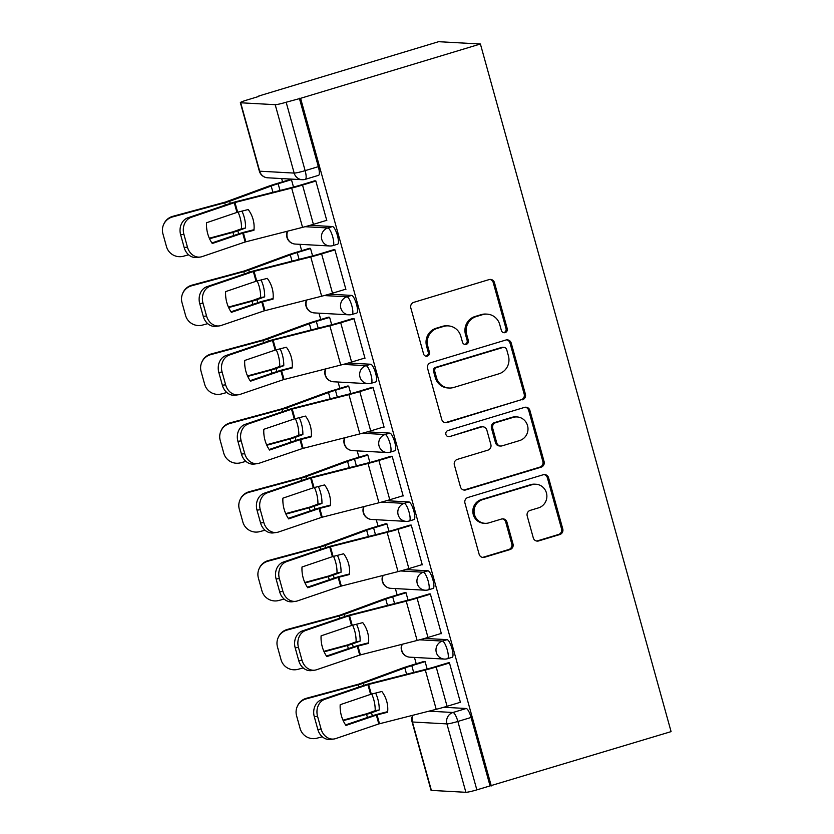 <?xml version="1.0" encoding="UTF-8"?>
<svg xmlns="http://www.w3.org/2000/svg" width="834" height="834" viewBox="0 0 834 834"><rect width="100%" height="100%" fill="white"/><g stroke="black" fill="none" stroke-linecap="round" stroke-linejoin="round"><path stroke-width="1.25" d="M505.143 332.61A3.159 3.044 93.2 0 0 507.239 328.69L494.468 282.663A4.514 4.347 93.2 0 0 489.089 279.599L413.8 302.335A4.514 4.347 93.2 0 0 410.818 307.934L423.589 353.96A3.159 3.044 93.2 0 0 427.352 356.108A3.159 3.044 93.2 0 0 429.437 352.188L427.79 346.235A14.439 13.928 93.2 0 1 437.329 328.325L443.605 326.438A14.439 13.928 93.2 0 1 460.827 336.258L462.484 342.211A3.159 3.044 93.2 0 0 466.248 344.359A3.159 3.044 93.2 0 0 468.343 340.439L466.686 334.486A14.439 13.928 93.2 0 1 476.224 316.576L482.5 314.689A14.439 13.928 93.2 0 1 499.722 324.509L501.38 330.462A3.159 3.044 93.2 0 0 505.143 332.61M503.527 332.63A3.159 3.044 93.2 0 0 506.019 328.627L493.248 282.601A4.514 4.347 93.2 0 0 489.923 279.432M425.736 356.128A3.159 3.044 93.2 0 0 428.228 352.125L426.57 346.162L427.79 346.235M464.632 344.379A3.159 3.044 93.2 0 0 467.123 340.376L465.466 334.413L466.686 334.486M533.28 537.847A4.514 4.347 93.2 0 0 538.67 540.922L559.791 534.542A4.514 4.347 93.2 0 0 562.773 528.944L548.595 477.83A4.514 4.347 93.2 0 0 543.205 474.754L467.926 497.491A4.514 4.347 93.2 0 0 464.945 503.09L479.123 554.214A4.514 4.347 93.2 0 0 484.502 557.279L510.022 549.575A4.514 4.347 93.2 0 0 513.004 543.976L506.936 522.105A4.514 4.347 93.2 0 0 501.547 519.029L488.901 522.855A12.072 11.634 93.2 0 1 474.119 512.649A12.072 11.634 93.2 0 1 482.469 499.681L532.029 484.71A12.072 11.634 93.2 0 1 546.812 494.906A12.072 11.634 93.2 0 1 538.462 507.885L530.195 510.377A4.514 4.347 93.2 0 0 527.213 515.975L533.28 537.847M491.278 785.941L300.584 98.318L480.394 44.004L671.089 731.626L476.85 789.861A9.195 0.803 164.5 0 1 465.883 792.3L431.387 790.403A9.195 0.803 164.5 0 1 431.042 790.278L412.079 721.869A9.195 0.803 164.5 0 0 412.413 721.994L431.387 790.403M522.428 399.809A4.514 4.347 93.2 0 0 525.41 394.211L511.232 343.097A4.514 4.347 93.2 0 0 505.842 340.032L430.563 362.769A4.514 4.347 93.2 0 0 427.581 368.367L441.759 419.481A4.514 4.347 93.2 0 0 447.139 422.546L521.208 399.747A4.514 4.347 93.2 0 0 524.19 394.148L510.012 343.035A4.514 4.347 93.2 0 0 506.686 339.865M529.913 410.464L544.091 461.577A4.514 4.347 93.2 0 1 541.11 467.176L465.82 489.912A4.514 4.347 93.2 0 1 460.441 486.847L454.374 464.965A4.514 4.347 93.2 0 1 457.355 459.378L487.89 450.151A4.514 4.347 93.2 0 0 490.861 444.553L486.837 430.042A4.514 4.347 93.2 0 0 481.458 426.977L449.672 436.578A3.159 3.044 93.2 0 1 445.804 433.909A3.159 3.044 93.2 0 1 447.994 430.511L524.523 407.388A4.514 4.347 93.2 0 1 529.913 410.464L528.693 410.391L542.871 461.515L544.091 461.577M443.782 707.263L466.196 708.504L452.987 712.486A9.195 2.304 73.2 0 1 457.876 721.452L476.85 789.861M240.692 102.78L259.666 171.189L294.162 173.086L275.199 104.677L240.692 102.78A9.195 0.803 -15.5 0 1 240.359 102.665A9.195 0.803 -15.5 0 1 246.781 100.07L258.874 96.41M281.663 178.57L282.559 181.822M299.896 244.32L301.658 250.669M318.995 313.177L320.746 319.516M338.083 382.024L339.845 388.373M357.181 450.871L358.933 457.22M376.27 519.728L378.031 526.066M395.368 588.575L397.13 594.923M414.456 657.421L416.218 663.77M258.769 96.014L438.58 41.7L480.394 44.004M275.199 104.677A9.195 0.803 -15.5 0 0 286.156 102.238L305.129 170.647A9.195 2.304 73.2 0 1 305.348 179.32L318.557 175.328A9.195 2.304 73.2 0 0 318.338 166.664L305.129 170.647A9.195 0.803 -15.5 0 1 294.162 173.086A9.195 8.861 93.2 0 0 302.179 179.696A9.195 9.195 0 0 0 305.348 179.32M300.584 98.318L286.156 102.238M326.011 220.541L326.803 220.583L315.794 180.863L314.032 181.02M345.109 289.388L345.901 289.429L334.882 249.71L333.131 249.866M312.594 255.913L310.498 248.365L308.747 248.532M364.197 358.234L364.99 358.286L353.981 318.557L352.219 318.724M331.682 324.76L329.597 317.222L327.835 317.379M383.296 427.091L384.088 427.133L373.069 387.414L371.318 387.57M350.78 393.606L348.685 386.069L346.934 386.225M402.395 495.938L403.176 495.98L392.168 456.261L390.406 456.427M369.879 462.463L367.784 454.916L366.032 455.083M421.483 564.795L422.275 564.837L411.256 525.107L409.504 525.274M388.967 531.31L386.882 523.773L385.12 523.929M440.581 633.642L441.374 633.684L430.354 593.964L428.593 594.121M408.066 600.157L405.97 592.62L404.219 592.776M459.67 702.489L460.462 702.53L449.443 662.811L447.691 662.978M427.154 669.014L425.069 661.466L423.307 661.633M424.694 638.417L447.107 639.647L442.416 641.065A9.195 2.304 73.2 0 1 447.191 649.623A9.195 2.304 73.2 0 1 447.524 658.693L452.216 657.275A9.195 2.304 -106.8 0 0 451.882 648.206A9.195 2.304 -106.8 0 0 447.107 639.647M405.595 569.559L428.009 570.8L423.328 572.218A9.195 2.304 73.2 0 1 428.092 580.777A9.195 2.304 73.2 0 1 428.436 589.846L433.117 588.429A9.195 2.304 -106.8 0 0 432.783 579.359A9.195 2.304 -106.8 0 0 428.009 570.8M386.507 500.713L408.921 501.953L404.229 503.361A9.195 2.304 73.2 0 1 409.004 511.93A9.195 2.304 73.2 0 1 409.338 521L414.029 519.582A9.195 2.304 -106.8 0 0 413.695 510.512A9.195 2.304 -106.8 0 0 408.921 501.953M367.408 431.866L389.822 433.096L385.141 434.514A9.195 2.304 73.2 0 1 389.905 443.073A9.195 2.304 73.2 0 1 390.239 452.143L394.93 450.725A9.195 2.304 -106.8 0 0 394.597 441.655A9.195 2.304 -106.8 0 0 389.822 433.096M348.32 363.009L370.734 364.249L366.043 365.667A9.195 2.304 73.2 0 1 370.817 374.226A9.195 2.304 73.2 0 1 371.151 383.296L375.832 381.878A9.195 2.304 -106.8 0 0 375.498 372.808A9.195 2.304 -106.8 0 0 370.734 364.249M329.221 294.162L351.635 295.403L346.944 296.81A9.195 2.304 73.2 0 1 351.719 305.38A9.195 2.304 73.2 0 1 352.052 314.449L356.743 313.031A9.195 2.304 -106.8 0 0 356.41 303.962A9.195 2.304 -106.8 0 0 351.635 295.403M310.123 225.316L332.547 226.546L327.856 227.963A9.195 2.304 73.2 0 1 332.63 236.522A9.195 2.304 73.2 0 1 332.964 245.592L337.645 244.174A9.195 2.304 -106.8 0 0 337.311 235.105A9.195 2.304 -106.8 0 0 332.547 226.546M293.495 187.056L291.41 179.518L289.648 179.675M490.058 785.868L471.085 717.459A9.195 2.304 -106.8 0 0 466.196 708.504M299.364 98.256L318.338 166.664M487.139 314.126L485.92 314.064A14.439 13.928 93.2 0 0 481.281 314.616L482.5 314.689M465.466 334.413A14.439 13.928 93.2 0 1 475.005 316.513L481.281 314.616M448.244 325.875L447.024 325.813A14.439 13.928 93.2 0 0 442.385 326.365L443.605 326.438M426.57 346.162A14.439 13.928 93.2 0 1 436.109 328.262L442.385 326.365M445.085 422.65A4.514 4.347 93.2 0 0 445.919 422.484L521.208 399.747M506.697 349.634A3.159 3.044 93.2 0 0 502.923 347.486L436.849 367.44A3.159 3.044 93.2 0 0 434.754 371.359L436.505 377.646A14.439 13.928 93.2 0 0 453.727 387.466L498.899 373.82A14.439 13.928 93.2 0 0 508.438 355.909L506.697 349.634M503.944 347.361L502.725 347.298A3.159 3.044 93.2 0 0 501.703 347.413L502.923 347.486M449.088 388.018L447.868 387.956A14.439 13.928 93.2 0 1 435.285 377.573L433.534 371.297A3.159 3.044 93.2 0 1 435.629 367.377L501.703 347.413M463.767 490.006A4.514 4.347 93.2 0 0 464.601 489.85L539.89 467.113A4.514 4.347 93.2 0 0 542.871 461.515M482.907 426.799L481.687 426.737A4.514 4.347 93.2 0 0 480.238 426.904L449.672 436.578M519.572 440.581A12.072 11.634 93.2 0 0 517.017 416.937A12.072 11.634 93.2 0 0 513.139 417.407L495.677 422.682A4.514 4.347 93.2 0 0 492.696 428.28L496.72 442.791A4.514 4.347 93.2 0 0 502.11 445.856L519.572 440.581M517.017 416.937L515.798 416.875A12.072 11.634 93.2 0 0 511.92 417.334L513.139 417.407M500.65 446.034L499.441 445.961A4.514 4.347 93.2 0 1 495.5 442.718L491.476 428.207A4.514 4.347 93.2 0 1 494.458 422.609L511.92 417.334M528.693 410.391A4.514 4.347 93.2 0 0 525.368 407.232M535.908 484.241L534.688 484.179A12.072 11.634 93.2 0 0 530.81 484.637L532.029 484.71M485.023 523.325L483.803 523.252A12.072 11.634 93.2 0 1 481.249 499.608L530.81 484.637M482.448 557.373A4.514 4.347 93.2 0 0 483.282 557.216L508.803 549.502A4.514 4.347 93.2 0 0 511.784 543.914L505.717 522.032A4.514 4.347 93.2 0 0 502.381 518.873M536.606 541.016A4.514 4.347 93.2 0 0 537.45 540.849L558.571 534.469A4.514 4.347 93.2 0 0 561.553 528.881L547.375 477.757A4.514 4.347 93.2 0 0 544.049 474.598M241.954 211.117A28.502 20.787 -100.1 0 1 244.174 217.09A28.502 20.787 -100.1 0 1 245.582 228.005L237.857 230.841A6.901 0.605 -15.5 0 1 235.042 231.769A6.901 0.605 -15.5 0 1 232.915 232.373L209.542 238.712M238.055 212.107A28.502 20.787 -100.1 0 1 240.14 217.81A28.502 20.787 -100.1 0 1 241.558 228.725L245.582 228.005M290.368 179.456L276.554 183.636A22.987 2.022 -15.5 0 0 267.161 186.733L225.253 202.109L172.774 216.329L172.523 216.944A13.792 13.709 -157.5 0 0 162.911 233.781L166.466 246.583A13.792 13.709 -157.5 0 0 183.417 256.226L188.64 254.808M291.462 179.696L278.139 183.72A17.014 1.491 -15.5 0 0 271.186 186.013L229.652 201.265A6.901 0.605 164.5 0 1 226.838 202.203A6.901 0.605 164.5 0 1 224.711 202.808L172.523 216.944M241.558 228.725L233.447 231.685L209.324 238.222M163.454 224.909L163.704 224.304A13.792 13.709 22.5 0 1 172.774 216.329M242.704 233.155L253.943 230.267A28.502 27.574 -125.2 0 0 253.077 219.394A28.502 27.574 -125.2 0 0 248.198 209.532L237.21 212.336L206.53 222.751A28.502 23.8 -97.8 0 0 212.284 243.497L242.704 233.155L245.154 241.985L202.078 256.622A13.792 11.52 82.2 0 1 200.285 257.049A13.792 11.52 82.2 0 1 187.442 247.114L183.897 234.312L180.634 234.761L184.178 247.552L187.442 247.114M326.73 220.322L313.417 224.346A22.987 2.022 164.5 0 1 302.554 227.359L245.154 241.985M211.919 242.965L239.441 233.603A6.901 0.605 164.5 0 1 241.38 232.988A6.901 0.605 164.5 0 1 244.633 232.081L254.005 229.704M315.836 181.041L302.523 185.065A22.987 2.022 164.5 0 1 291.671 188.077L234.521 202.62L191.184 217.34A13.792 11.52 82.2 0 0 183.897 234.312M314.752 180.801L300.938 184.981A17.014 1.491 164.5 0 1 292.901 187.212L236.189 201.63A6.901 0.605 -15.5 0 0 232.936 202.537A6.901 0.605 -15.5 0 0 230.997 203.152L187.921 217.789L191.184 217.34M180.634 234.761A13.792 11.52 -97.8 0 1 187.921 217.789M200.285 257.049L197.022 257.498A13.792 11.52 -97.8 0 1 184.178 247.552M261.052 279.963A28.502 20.787 -100.1 0 1 263.263 285.937A28.502 20.787 -100.1 0 1 264.67 296.852L256.945 299.687A6.901 0.605 -15.5 0 1 254.13 300.615A6.901 0.605 -15.5 0 1 252.014 301.23L228.641 307.558M257.153 280.954A28.502 20.787 -100.1 0 1 259.238 286.656A28.502 20.787 -100.1 0 1 260.646 297.571L264.67 296.852M309.466 248.313L295.643 252.483A22.987 2.022 -15.5 0 0 286.26 255.579L244.341 270.967L191.872 285.176L191.622 285.791A13.792 13.709 -157.5 0 0 182.01 302.627L185.555 315.429A13.792 13.709 -157.5 0 0 202.516 325.072L207.729 323.655M310.55 248.542L297.227 252.566A17.014 1.491 -15.5 0 0 290.284 254.86L248.751 270.122A6.901 0.605 164.5 0 1 245.926 271.05A6.901 0.605 164.5 0 1 243.809 271.655L191.622 285.791M260.646 297.571L252.264 300.615L228.422 307.068M182.542 293.766L182.792 293.151A13.792 13.709 22.5 0 1 191.872 285.176M280.141 348.821A28.502 20.787 -100.1 0 1 282.361 354.794A28.502 20.787 -100.1 0 1 283.768 365.699L276.044 368.545A6.901 0.605 -15.5 0 1 273.229 369.472A6.901 0.605 -15.5 0 1 271.102 370.077L247.729 376.405M276.242 349.811A28.502 20.787 -100.1 0 1 278.337 355.513A28.502 20.787 -100.1 0 1 279.744 366.418L283.768 365.699M328.554 317.16L314.741 321.33A22.987 2.022 -15.5 0 0 305.348 324.436L263.44 339.813L210.971 354.033L210.71 354.648A13.792 13.709 -157.5 0 0 201.098 371.484L204.653 384.276A13.792 13.709 -157.5 0 0 221.604 393.919L226.827 392.512M329.649 317.4L316.326 321.424A17.014 1.491 -15.5 0 0 309.372 323.717L267.839 338.969A6.901 0.605 164.5 0 1 265.024 339.897A6.901 0.605 164.5 0 1 262.908 340.512L210.71 354.648M279.744 366.418L271.644 369.379L247.51 375.925M201.64 362.613L201.891 361.998A13.792 13.709 22.5 0 1 210.971 354.033M261.803 302.012L273.041 299.125A28.502 27.574 -125.2 0 0 272.165 288.241A28.502 27.574 -125.2 0 0 267.287 278.379L256.299 281.183L225.628 291.608A28.502 23.8 -97.8 0 0 231.372 312.343L261.803 302.012L264.242 310.832L221.166 325.479A13.792 11.52 82.2 0 1 219.373 325.896A13.792 11.52 82.2 0 1 206.54 315.961L202.985 303.159L199.722 303.607L203.277 316.409L206.54 315.961M345.829 289.169L332.505 293.193A22.987 2.022 164.5 0 1 321.653 296.216L264.242 310.832M231.008 311.812L258.54 302.461A6.901 0.605 164.5 0 1 260.469 301.835A6.901 0.605 164.5 0 1 263.732 300.938L273.104 298.551M334.934 249.887L321.611 253.911A22.987 2.022 164.5 0 1 310.759 256.935L253.348 271.55L210.272 286.198A13.792 11.52 82.2 0 0 202.985 303.159M333.85 249.658L320.027 253.828A17.014 1.491 164.5 0 1 311.999 256.059L255.287 270.477A6.901 0.605 -15.5 0 0 252.024 271.384A6.901 0.605 -15.5 0 0 250.096 271.999L207.02 286.646L210.272 286.198M199.722 303.607A13.792 11.52 -97.8 0 1 207.02 286.646M219.373 325.896L216.121 326.344A13.792 11.52 -97.8 0 1 203.277 316.409M280.891 370.859L292.129 367.971A28.502 27.574 -125.2 0 0 291.264 357.088A28.502 27.574 -125.2 0 0 286.385 347.225L275.397 350.03L244.716 360.455A28.502 23.8 -97.8 0 0 250.471 381.201L280.891 370.859L283.341 379.689L240.265 394.326A13.792 11.52 82.2 0 1 238.472 394.753A13.792 11.52 82.2 0 1 225.628 384.808L222.084 372.006L218.821 372.454L222.365 385.256L225.628 384.808M364.917 358.026L351.604 362.05A22.987 2.022 164.5 0 1 340.752 365.063L283.341 379.689M250.106 380.658L277.628 371.307A6.901 0.605 164.5 0 1 279.567 370.692A6.901 0.605 164.5 0 1 282.82 369.785L292.192 367.398M354.033 318.744L340.71 322.768A22.987 2.022 164.5 0 1 329.857 325.781L273.135 340.199L229.371 355.044A13.792 11.52 82.2 0 0 222.084 372.006M352.938 318.505L339.125 322.675A17.014 1.491 164.5 0 1 331.088 324.906L274.376 339.334A6.901 0.605 -15.5 0 0 271.123 340.241A6.901 0.605 -15.5 0 0 269.184 340.856L226.108 355.493L229.371 355.044M218.821 372.454A13.792 11.52 -97.8 0 1 226.108 355.493M238.472 394.753L235.209 395.201A13.792 11.52 -97.8 0 1 222.365 385.256M299.239 417.667A28.502 20.787 -100.1 0 1 301.449 423.641A28.502 20.787 -100.1 0 1 302.867 434.556L295.132 437.391A6.901 0.605 -15.5 0 1 292.317 438.319A6.901 0.605 -15.5 0 1 290.201 438.924L266.828 445.262M295.34 418.658A28.502 20.787 -100.1 0 1 297.425 424.36A28.502 20.787 -100.1 0 1 298.833 435.275L302.867 434.556M347.653 386.006L333.84 390.187A22.987 2.022 -15.5 0 0 324.447 393.283L282.538 408.66L230.059 422.88L229.809 423.495A13.792 13.709 -157.5 0 0 220.197 440.331L223.741 453.133A13.792 13.709 -157.5 0 0 240.703 462.776L245.915 461.358M348.737 386.246L335.424 390.27A17.014 1.491 -15.5 0 0 328.471 392.564L286.938 407.816A6.901 0.605 164.5 0 1 284.123 408.754A6.901 0.605 164.5 0 1 281.996 409.358L229.809 423.495M298.833 435.275L290.732 438.236L266.609 444.772M220.729 431.459L220.989 430.855A13.792 13.709 22.5 0 1 230.059 422.88M318.327 486.514A28.502 20.787 -100.1 0 1 320.548 492.498A28.502 20.787 -100.1 0 1 321.955 503.402L314.23 506.238A6.901 0.605 -15.5 0 1 311.416 507.166A6.901 0.605 -15.5 0 1 309.289 507.781L285.926 514.109M314.439 487.504A28.502 20.787 -100.1 0 1 316.524 493.207A28.502 20.787 -100.1 0 1 317.931 504.122L321.955 503.402M366.741 454.864L352.928 459.034A22.987 2.022 -15.5 0 0 343.535 462.13L301.627 477.517L249.157 491.726L248.897 492.341A13.792 13.709 -157.5 0 0 239.285 509.178L242.84 521.98A13.792 13.709 -157.5 0 0 259.791 531.623L265.014 530.205M367.836 455.103L354.513 459.117A17.014 1.491 -15.5 0 0 347.569 461.411L306.026 476.673A6.901 0.605 164.5 0 1 303.211 477.601A6.901 0.605 164.5 0 1 301.095 478.205L248.897 492.341M317.931 504.122L309.55 507.166L285.708 513.619M239.827 500.317L240.077 499.702A13.792 13.709 22.5 0 1 249.157 491.726M337.426 555.371A28.502 20.787 -100.1 0 1 339.636 561.345A28.502 20.787 -100.1 0 1 341.054 572.249L333.319 575.095A6.901 0.605 -15.5 0 1 330.504 576.023A6.901 0.605 -15.5 0 1 328.387 576.628L305.015 582.956M333.527 556.361A28.502 20.787 -100.1 0 1 335.612 562.064A28.502 20.787 -100.1 0 1 337.019 572.968L341.054 572.249M385.84 523.71L372.027 527.88A22.987 2.022 -15.5 0 0 362.634 530.987L320.725 546.364L268.246 560.584L267.995 561.199A13.792 13.709 -157.5 0 0 258.384 578.035L261.928 590.826A13.792 13.709 -157.5 0 0 278.89 600.47L284.102 599.062M386.924 523.95L373.611 527.974A17.014 1.491 -15.5 0 0 366.658 530.268L325.124 545.519A6.901 0.605 164.5 0 1 322.31 546.447A6.901 0.605 164.5 0 1 320.183 547.062L267.995 561.199M337.019 572.968L328.638 576.013L304.796 582.476M258.915 569.163L259.176 568.548A13.792 13.709 22.5 0 1 268.246 560.584M299.99 439.706L311.228 436.828A28.502 27.574 -125.2 0 0 310.352 425.945A28.502 27.574 -125.2 0 0 305.473 416.083L294.496 418.887L263.815 429.302A28.502 23.8 -97.8 0 0 269.559 450.047L299.99 439.706L302.429 448.536L259.353 463.172A13.792 11.52 82.2 0 1 257.56 463.6A13.792 11.52 82.2 0 1 244.727 453.665L241.172 440.863L237.909 441.311L241.464 454.113L244.727 453.665M384.015 426.872L370.692 430.897A22.987 2.022 164.5 0 1 359.84 433.909L302.429 448.536M269.194 449.516L296.727 440.154A6.901 0.605 164.5 0 1 298.655 439.539A6.901 0.605 164.5 0 1 301.918 438.632L311.291 436.255M373.121 387.591L359.798 391.615A22.987 2.022 164.5 0 1 348.946 394.628L291.796 409.171L248.469 423.891A13.792 11.52 82.2 0 0 241.172 440.863M372.037 387.351L358.213 391.532A17.014 1.491 164.5 0 1 350.186 393.763L293.474 408.18A6.901 0.605 -15.5 0 0 290.211 409.087A6.901 0.605 -15.5 0 0 288.283 409.702L245.206 424.339L248.469 423.891M237.909 441.311A13.792 11.52 -97.8 0 1 245.206 424.339M257.56 463.6L254.307 464.048A13.792 11.52 -97.8 0 1 241.464 454.113M319.078 508.563L330.327 505.675A28.502 27.574 -125.2 0 0 329.451 494.791A28.502 27.574 -125.2 0 0 324.572 484.929L313.584 487.734L282.903 498.159A28.502 23.8 -97.8 0 0 288.658 518.894L319.078 508.563L321.528 517.382L278.452 532.029A13.792 11.52 82.2 0 1 276.659 532.446A13.792 11.52 82.2 0 1 263.815 522.511L260.271 509.71L257.008 510.158L260.562 522.96L263.815 522.511M403.114 495.719L389.791 499.743A22.987 2.022 164.5 0 1 378.938 502.766L321.528 517.382M288.293 518.362L315.825 509.011A6.901 0.605 164.5 0 1 317.754 508.386A6.901 0.605 164.5 0 1 321.007 507.489L330.379 505.102M392.22 456.438L378.897 460.462A22.987 2.022 164.5 0 1 368.044 463.485L310.634 478.101L267.558 492.748A13.792 11.52 82.2 0 0 260.271 509.71M391.125 456.208L377.312 460.378A17.014 1.491 164.5 0 1 369.274 462.609L312.562 477.027A6.901 0.605 -15.5 0 0 309.31 477.934A6.901 0.605 -15.5 0 0 307.371 478.549L264.295 493.196L267.558 492.748M257.008 510.158A13.792 11.52 -97.8 0 1 264.295 493.196M276.659 532.446L273.396 532.895A13.792 11.52 -97.8 0 1 260.562 522.96M338.177 577.409L349.415 574.522A28.502 27.574 -125.2 0 0 348.539 563.638A28.502 27.574 -125.2 0 0 343.66 553.776L332.683 556.58L302.002 567.005A28.502 23.8 -97.8 0 0 307.756 587.751L338.177 577.409L340.626 586.239L297.55 600.876A13.792 11.52 82.2 0 1 295.747 601.304A13.792 11.52 82.2 0 1 282.914 591.358L279.359 578.567L276.106 579.005L279.651 591.806L282.914 591.358M422.202 564.576L408.879 568.6A22.987 2.022 164.5 0 1 398.026 571.613L340.626 586.239M307.392 587.209L334.914 577.858A6.901 0.605 164.5 0 1 336.842 577.243A6.901 0.605 164.5 0 1 340.105 576.336L349.477 573.948M411.308 525.295L397.995 529.319A22.987 2.022 164.5 0 1 387.132 532.332L329.983 546.875L286.656 561.595A13.792 11.52 82.2 0 0 279.359 578.567M410.224 525.055L396.4 529.225A17.014 1.491 164.5 0 1 388.373 531.466L331.661 545.884A6.901 0.605 -15.5 0 0 328.398 546.791A6.901 0.605 -15.5 0 0 326.469 547.406L283.393 562.043L286.656 561.595M276.106 579.005A13.792 11.52 -97.8 0 1 283.393 562.043M295.747 601.304L292.494 601.752A13.792 11.52 -97.8 0 1 279.651 591.806M356.525 624.218A28.502 20.787 -100.1 0 1 358.735 630.191A28.502 20.787 -100.1 0 1 360.142 641.106L352.417 643.942A6.901 0.605 -15.5 0 1 349.602 644.87A6.901 0.605 -15.5 0 1 347.476 645.474L324.113 651.813M352.626 625.208A28.502 20.787 -100.1 0 1 354.711 630.911A28.502 20.787 -100.1 0 1 356.118 641.826L360.142 641.106M404.938 592.557L391.115 596.737A22.987 2.022 -15.5 0 0 381.722 599.834L339.813 615.211L287.344 629.43L287.084 630.045A13.792 13.709 -157.5 0 0 277.472 646.882L281.027 659.684A13.792 13.709 -157.5 0 0 297.978 669.327L303.201 667.909M406.022 592.797L392.699 596.821A17.014 1.491 -15.5 0 0 385.756 599.114L344.213 614.377A6.901 0.605 164.5 0 1 341.398 615.304A6.901 0.605 164.5 0 1 339.282 615.909L287.084 630.045M356.118 641.826L347.736 644.87L323.894 651.323M278.014 638.01L278.264 637.405A13.792 13.709 22.5 0 1 287.344 629.43M357.265 646.256L368.513 643.379A28.502 27.574 -125.2 0 0 367.638 632.495A28.502 27.574 -125.2 0 0 362.759 622.633L351.771 625.437L321.09 635.852A28.502 23.8 -97.8 0 0 326.845 656.598L357.265 646.256L359.715 655.086L316.639 669.723A13.792 11.52 82.2 0 1 314.845 670.15A13.792 11.52 82.2 0 1 302.002 660.215L298.457 647.413L295.194 647.862L298.749 660.664L302.002 660.215M441.301 633.423L427.978 637.447A22.987 2.022 164.5 0 1 417.125 640.46L359.715 655.086M326.48 656.066L354.012 646.704A6.901 0.605 164.5 0 1 355.941 646.089A6.901 0.605 164.5 0 1 359.193 645.182L368.565 642.806M430.407 594.142L417.083 598.166A22.987 2.022 164.5 0 1 406.231 601.178L349.081 615.721L305.744 630.441A13.792 11.52 82.2 0 0 298.457 647.413M429.312 593.902L415.499 598.082A17.014 1.491 164.5 0 1 407.472 600.313L350.749 614.731A6.901 0.605 -15.5 0 0 347.497 615.638A6.901 0.605 -15.5 0 0 345.568 616.253L302.492 630.89L305.744 630.441M295.194 647.862A13.792 11.52 -97.8 0 1 302.492 630.89M314.845 670.15L311.582 670.599A13.792 11.52 -97.8 0 1 298.749 660.664M375.613 693.064A28.502 20.787 -100.1 0 1 377.823 699.048A28.502 20.787 -100.1 0 1 379.241 709.953L371.516 712.789A6.901 0.605 -15.5 0 1 368.691 713.716A6.901 0.605 -15.5 0 1 366.574 714.331L343.201 720.659M371.714 694.055A28.502 20.787 -100.1 0 1 373.799 699.757A28.502 20.787 -100.1 0 1 375.206 710.672L379.241 709.953M424.026 661.414L410.213 665.584A22.987 2.022 -15.5 0 0 400.82 668.68L358.912 684.068L306.432 698.277L306.182 698.892A13.792 13.709 -157.5 0 0 296.57 715.728L300.115 728.53A13.792 13.709 -157.5 0 0 317.076 738.173L322.299 736.756M425.111 661.654L411.798 665.668A17.014 1.491 -15.5 0 0 404.844 667.961L363.311 683.223A6.901 0.605 164.5 0 1 360.497 684.151A6.901 0.605 164.5 0 1 358.37 684.756L306.182 698.892M375.206 710.672L366.824 713.716L342.983 720.169M297.102 706.867L297.363 706.252A13.792 13.709 22.5 0 1 306.432 698.277M376.363 715.113L387.601 712.226A28.502 27.574 -125.2 0 0 386.726 701.342A28.502 27.574 -125.2 0 0 381.847 691.48L370.869 694.284L340.189 704.709A28.502 23.8 -97.8 0 0 345.943 725.444L376.363 715.113L378.813 723.933L335.737 738.58A13.792 11.52 82.2 0 1 333.934 738.997A13.792 11.52 82.2 0 1 321.1 729.062L317.546 716.26L314.293 716.708L317.837 729.51L321.1 729.062M460.389 702.27L447.076 706.294A22.987 2.022 164.5 0 1 436.213 709.317L378.813 723.933M345.578 724.913L373.1 715.562A6.901 0.605 164.5 0 1 375.039 714.936A6.901 0.605 164.5 0 1 378.292 714.04L387.664 711.652M449.495 662.988L436.182 667.012A22.987 2.022 164.5 0 1 425.319 670.036L368.169 684.578L324.843 699.299A13.792 11.52 82.2 0 0 317.546 716.26M448.411 662.759L434.597 666.929A17.014 1.491 164.5 0 1 426.56 669.16L369.848 683.578A6.901 0.605 -15.5 0 0 366.585 684.485A6.901 0.605 -15.5 0 0 364.656 685.1L321.58 699.747L324.843 699.299M314.293 716.708A13.792 11.52 -97.8 0 1 321.58 699.747M333.934 738.997L330.681 739.445A13.792 11.52 -97.8 0 1 317.837 729.51M506.019 328.627L507.239 328.69M428.228 352.125L429.437 352.188M467.123 340.376L468.343 340.439M428.937 711.162L452.987 712.486A9.195 8.861 -86.8 0 0 446.92 723.891L412.413 721.994A9.195 8.861 -86.8 0 1 413.07 715.197M465.883 792.3L446.92 723.891A9.195 0.803 -15.5 0 0 457.876 721.452L471.085 717.459M419.638 639.814L442.416 641.065A9.195 8.861 -86.8 0 0 444.355 659.079A9.195 9.195 0 0 0 447.524 658.693M400.549 570.956L423.328 572.218A9.195 8.861 -86.8 0 0 425.267 590.222A9.195 9.195 0 0 0 428.436 589.846M381.451 502.11L404.229 503.361A9.195 8.861 -86.8 0 0 406.168 521.375A9.195 9.195 0 0 0 409.338 521M362.352 433.263L385.141 434.514A9.195 8.861 -86.8 0 0 387.08 452.528A9.195 9.195 0 0 0 390.239 452.143M343.264 364.406L366.043 365.667A9.195 8.861 -86.8 0 0 367.982 383.671A9.195 9.195 0 0 0 371.151 383.296M324.165 295.559L346.944 296.81A9.195 8.861 -86.8 0 0 348.893 314.825A9.195 9.195 0 0 0 352.052 314.449M305.077 226.712L327.856 227.963A9.195 8.861 -86.8 0 0 329.795 245.978A9.195 9.195 0 0 0 332.964 245.592M332.756 245.613A9.195 8.861 -86.8 0 1 329.795 245.978L295.299 244.07A9.195 8.861 -86.8 0 1 287.282 237.461A9.195 8.861 93.2 0 1 287.72 231.133M351.844 314.47A9.195 8.861 -86.8 0 1 348.893 314.825L314.387 312.917A9.195 8.861 -86.8 0 1 306.37 306.318A9.195 8.861 93.2 0 1 306.818 299.979M370.942 383.317A9.195 8.861 -86.8 0 1 367.982 383.671L333.485 381.774A9.195 8.861 -86.8 0 1 325.469 375.164A9.195 8.861 93.2 0 1 325.906 368.837M390.031 452.174A9.195 8.861 -86.8 0 1 387.08 452.528L352.573 450.621A9.195 8.861 -86.8 0 1 344.557 444.011A9.195 8.861 93.2 0 1 345.005 437.683M409.129 521.021A9.195 8.861 -86.8 0 1 406.168 521.375L371.672 519.467A9.195 8.861 -86.8 0 1 363.655 512.868A9.195 8.861 93.2 0 1 364.104 506.54M428.217 589.867A9.195 8.861 -86.8 0 1 425.267 590.222L390.76 588.324A9.195 8.861 -86.8 0 1 382.754 581.715A9.195 8.861 93.2 0 1 383.192 575.387M447.316 658.724A9.195 8.861 -86.8 0 1 444.355 659.079L409.859 657.171A9.195 8.861 -86.8 0 1 401.842 650.562A9.195 8.861 93.2 0 1 402.29 644.234M267.683 177.798A9.195 8.861 93.2 0 1 259.666 171.189A9.195 0.803 164.5 0 1 259.322 171.074A9.195 9.195 0 0 0 267.683 177.798L302.179 179.696M475.005 316.513L476.224 316.576M436.109 328.262L437.329 328.325M493.248 282.601L494.468 282.663M445.919 422.484L447.139 422.546M510.012 343.035L511.232 343.097M524.19 394.148L525.41 394.211M435.629 367.377L436.849 367.44M433.534 371.297L434.754 371.359M435.285 377.573L436.505 377.646M539.89 467.113L541.11 467.176M464.601 489.85L465.82 489.912M480.238 426.904L481.458 426.977M494.458 422.609L495.677 422.682M491.476 428.207L492.696 428.28M495.5 442.718L496.72 442.791M481.249 499.608L482.469 499.681M505.717 522.032L506.936 522.105M511.784 543.914L513.004 543.976M508.803 549.502L510.022 549.575M483.282 557.216L484.502 557.279M547.375 477.757L548.595 477.83M561.553 528.881L562.773 528.944M558.571 534.469L559.791 534.542M537.45 540.849L538.67 540.922M225.347 205.07L224.711 202.808M233.791 235.532L232.915 232.373M238.691 233.864L237.857 230.841M272.927 192.289L271.186 186.013M230.247 203.413L229.652 201.265M280.016 190.486L278.139 183.72M243.392 232.957L245.842 241.787M234.948 202.506L237.648 212.211M291.671 188.077L302.554 227.359M234.26 202.704L236.95 212.42M302.523 185.065L313.417 224.346M244.435 273.927L243.809 271.655M252.879 304.379L252.014 301.23M257.789 302.711L256.945 299.687M292.025 261.136L290.284 254.86M249.345 272.259L248.751 270.122M299.104 259.332L297.227 252.566M263.534 342.774L262.908 340.512M271.978 373.225L271.102 370.077M276.878 371.557L276.044 368.545M311.113 329.993L309.372 323.717M268.433 341.106L267.839 338.969M318.202 328.189L316.326 321.424M262.491 301.804L264.941 310.634M254.047 271.352L256.736 281.058M310.759 256.935L321.653 296.216M253.348 271.55L256.048 281.267M321.611 253.911L332.505 293.193M281.579 370.65L284.029 379.48M273.135 340.199L275.835 349.915M329.857 325.781L340.752 365.063M272.447 340.408L275.137 350.113M340.71 322.768L351.604 362.05M282.622 411.621L281.996 409.358M291.066 442.083L290.201 438.924M295.976 440.415L295.132 437.391M330.212 398.84L328.471 392.564M287.532 409.963L286.938 407.816M337.301 397.036L335.424 390.27M301.72 480.478L301.095 478.205M310.165 510.929L309.289 507.781M315.064 509.261L314.23 506.238M349.3 467.686L347.569 461.411M306.62 478.81L306.026 476.673M356.389 465.893L354.513 459.117M320.809 549.325L320.183 547.062M329.263 579.776L328.387 576.628M334.163 578.108L333.319 575.095M368.399 536.543L366.658 530.268M325.719 547.657L325.124 545.519M375.488 534.74L373.611 527.974M300.678 439.508L303.128 448.338M292.234 409.056L294.923 418.762M348.946 394.628L359.84 433.909M291.546 409.254L294.235 418.97M359.798 391.615L370.692 430.897M319.776 508.354L322.216 517.184M311.322 477.903L314.022 487.609M368.044 463.485L378.938 502.766M310.634 478.101L313.323 487.817M378.897 460.462L389.791 499.743M338.865 577.211L341.314 586.031M330.42 546.75L333.11 556.466M387.132 532.332L398.026 571.613M329.732 546.958L332.422 556.664M397.995 529.319L408.879 568.6M339.907 618.171L339.282 615.909M348.351 648.633L347.476 645.474M353.251 646.965L352.417 643.942M387.497 605.39L385.756 599.114M344.807 616.514L344.213 614.377M394.576 603.587L392.699 596.821M357.963 646.058L360.403 654.888M349.519 615.607L352.209 625.312M406.231 601.178L417.125 640.46M348.821 615.805L351.51 625.521M417.083 598.166L427.978 637.447M359.006 687.028L358.37 684.756M367.45 717.48L366.574 714.331M372.35 715.812L371.516 712.789M406.585 674.237L404.844 667.961M363.905 685.36L363.311 683.223M413.674 672.444L411.798 665.668M377.051 714.905L379.501 723.735M368.607 684.453L371.297 694.159M425.319 670.036L436.213 709.317M367.919 684.662L370.609 694.368M436.182 667.012L447.076 706.294M287.365 231.227A9.195 9.195 0 0 0 295.299 244.07M306.464 300.073A9.195 9.195 0 0 0 314.387 312.917M325.552 368.92A9.195 9.195 0 0 0 333.485 381.774M344.651 437.777A9.195 9.195 0 0 0 352.573 450.621M363.739 506.624A9.195 9.195 0 0 0 371.672 519.467M382.837 575.481A9.195 9.195 0 0 0 390.76 588.324M401.936 644.328A9.195 9.195 0 0 0 409.859 657.171M412.715 715.291A9.195 9.195 0 0 0 412.079 721.869M240.359 102.665L259.322 171.074"/></g></svg>
